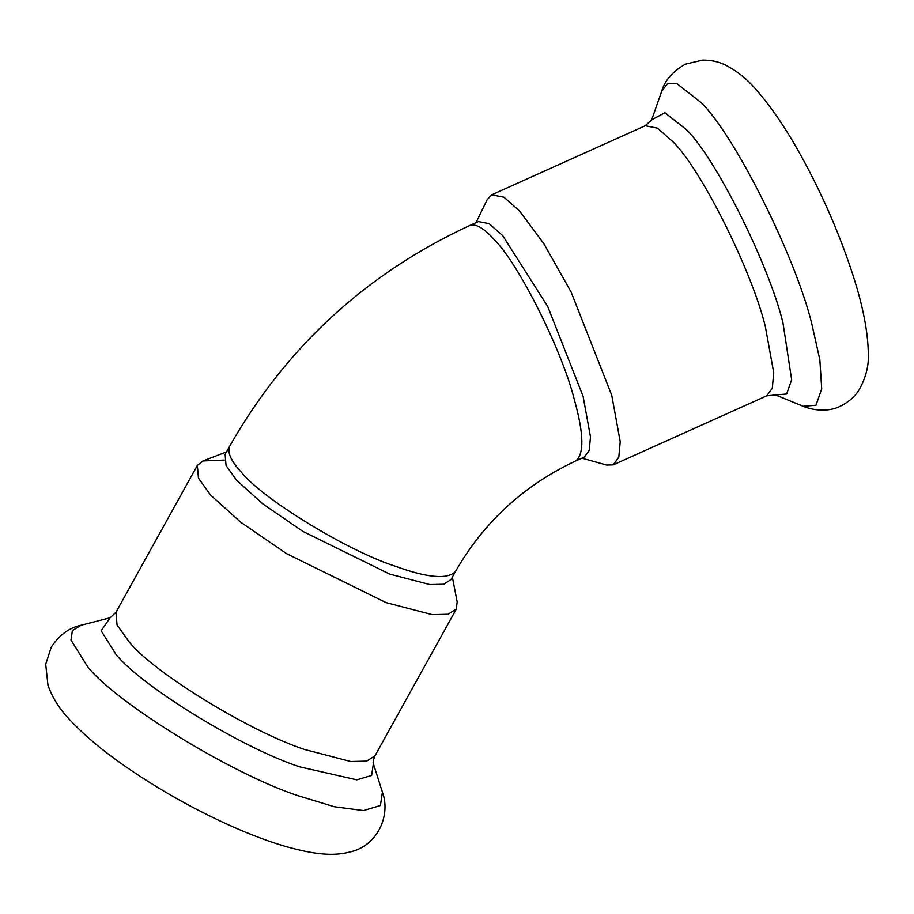 <?xml version="1.0" encoding="UTF-8"?>
<svg xmlns="http://www.w3.org/2000/svg" width="914" height="914" viewBox="0 0 914 914"><rect width="100%" height="100%" fill="white"/><g stroke="black" fill="none" stroke-linecap="round" stroke-linejoin="round"><path stroke-width="1.37" d="M583.109 396.39L590.478 436.823L589.256 450.385L584.366 457.057L575.774 460.93C584.274 454.098 583.852 433.876 574.506 400.252C562.624 351.513 518.409 263.118 494.108 239.514C484.066 228.226 475.977 223.53 469.842 225.438L478.433 221.565L489.104 223.644L502.711 235.641L547.669 306.373L583.109 396.39M476 222.662L487.219 199.583L491.721 194.808L503.957 197.196L519.552 210.951L543.693 243.398L571.124 292.057L611.752 395.294L620.218 441.668L618.801 457.217L613.203 464.872L606.645 465.066L581.932 458.154M225.107 454.452L226.066 465.523L236.589 480.25L262.741 503.843L302.865 531.388L389.741 574.118L429.866 584.572L443.701 584.24L450.956 579.636L455.515 571.421C447.723 579.762 427.318 577.922 394.3 565.892C346.417 550.239 262.192 498.621 241.147 472.024C230.956 460.999 227.129 452.396 229.665 446.226L225.107 454.452M224.307 460.085L202.977 460.953L197.355 465.409L198.452 478.113L210.528 495L240.519 522.054L286.528 553.633L386.154 602.646L432.173 614.631L448.043 614.254L456.36 608.975L457.171 601.846L452.361 577.088M775.529 394.939L786.634 393.991L791.65 379.71L782.932 322.608C768.674 264.1 715.593 157.973 686.414 129.628L664.935 112.765L651.728 119.745L661.622 91.457L667.528 83.642L676.726 83.471L701.301 102.768C734.685 135.192 795.409 256.606 811.735 323.545L819.858 359.842L821.709 388.873L815.962 405.222L803.257 406.307L775.529 394.939L766.709 395.819L613.203 464.872M651.728 119.745L645.227 125.755L657.474 128.143L673.07 141.899C700.935 168.964 751.639 270.35 765.269 326.241L773.724 372.615L772.319 388.164L766.709 395.819M81.255 625.176L72.377 630.591L70.984 640.017L87.687 666.774C116.592 703.3 232.282 774.204 298.044 795.706L334.181 806.708L363.475 810.569L380.43 805.52L382.406 792.107C390.952 814.808 378.088 846.353 348.931 852.236C332.593 856.304 314.21 854.441 285.659 846.49C268.887 841.566 250.779 834.779 231.322 826.107C193.574 809.141 158.031 789.09 124.692 765.978C101.625 749.903 83.14 734.296 69.247 719.158C59.581 709.093 52.498 697.839 47.996 685.42L45.7 664.215L51.287 647.089C59.296 635.001 69.281 627.701 81.255 625.176L110.137 617.784L101.168 630.774L115.758 654.138C141.03 686.06 242.141 748.04 299.632 766.835L356.791 779.836L371.621 775.426L373.369 763.693L382.406 792.107M110.091 617.795L115.952 612.289L117.049 624.982L129.114 641.868C153.244 672.361 249.842 731.566 304.75 749.526L350.759 761.511L366.628 761.122L374.946 755.855C373.323 759.945 372.798 762.573 373.38 763.738M661.622 91.457C664.661 80.569 672.601 71.475 685.443 64.163L702.649 60.084C711.332 60.084 719.032 61.786 725.727 65.191C736.878 70.926 746.818 78.878 755.558 89.035C771.542 106.984 787.651 130.93 803.874 160.91C824.222 198.692 840.629 236.955 853.128 275.685C862.827 305.676 867.877 331.394 868.3 352.827C869.054 365.234 865.981 377.585 859.08 389.867C857.206 392.803 852.214 400.492 839.658 406.513C832.723 410.215 818.053 412.317 803.257 406.307M491.721 194.808L645.227 125.755M575.774 460.93C523.939 485.208 483.849 522.031 455.515 571.421M469.842 225.438C366.171 273.457 286.105 347.057 229.665 446.226M197.355 465.409L115.952 612.289M456.36 608.975L374.946 755.855M226.523 451.904L202.977 460.953"/></g></svg>
